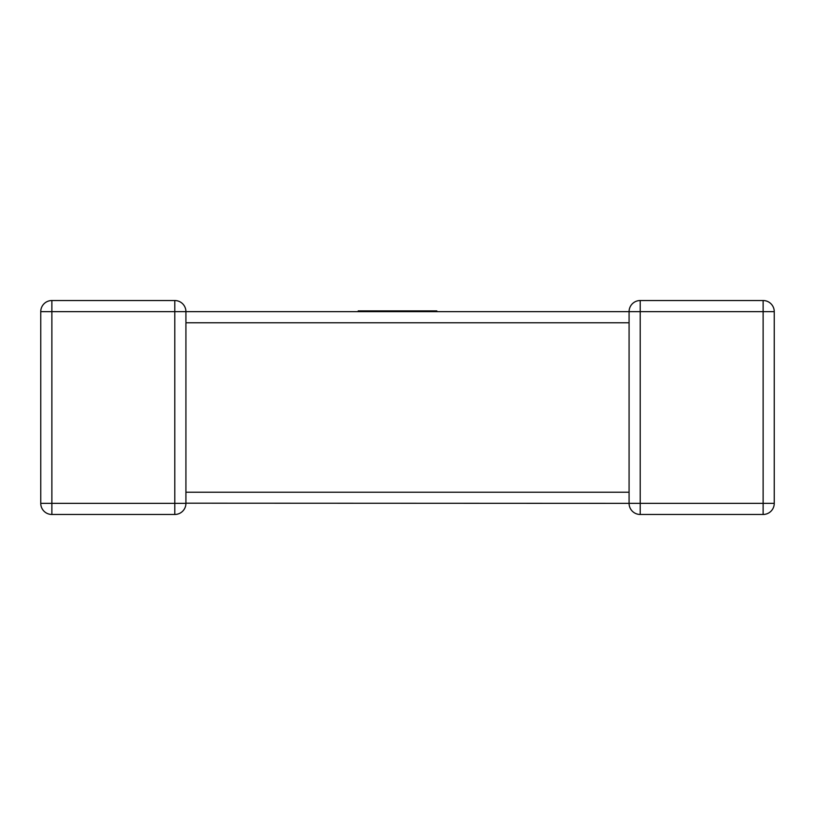 <?xml version="1.0" encoding="UTF-8"?>
<svg xmlns="http://www.w3.org/2000/svg" width="815" height="815" viewBox="0 0 815 815"><rect width="100%" height="100%" fill="white"/><g stroke="black" fill="none" stroke-linecap="round" stroke-linejoin="round"><path stroke-width="1.22" d="M629.078 493.085L629.078 322.781L185.922 322.781L185.922 503.344A11.125 11.125 0 0 1 174.797 514.469L51.875 514.469A11.125 11.125 0 0 1 40.75 503.344L40.75 311.656A11.125 11.125 0 0 1 51.875 300.531L174.797 300.531A11.125 11.125 0 0 1 185.922 311.656L185.922 321.915M774.25 503.344L763.125 503.344L763.125 311.656L640.203 311.656L640.203 503.344L763.125 503.344L763.125 514.469A11.125 11.125 0 0 0 774.25 503.344A11.125 11.125 0 0 1 763.125 514.469A11.125 11.125 0 0 0 774.25 503.344L774.25 311.656L774.25 503.344A11.125 11.125 0 0 1 763.125 514.469L640.203 514.469A11.125 11.125 0 0 1 629.078 503.344L629.078 492.219L185.922 492.219M629.078 322.781L629.078 311.809M185.922 311.656L51.875 311.656L51.875 503.344L174.797 503.344L174.797 300.531A11.125 11.125 0 0 1 185.922 311.656A11.125 11.125 0 0 0 174.797 300.531A11.125 11.125 0 0 1 185.922 311.656L629.078 311.656A11.125 11.125 0 0 1 640.203 300.531L763.125 300.531A11.125 11.125 0 0 1 774.25 311.656A11.125 11.125 0 0 0 763.125 300.531A11.125 11.125 0 0 1 774.25 311.656A11.125 11.125 0 0 0 763.125 300.531L763.125 311.656L774.25 311.656M629.078 503.344L640.203 503.344L640.203 514.469A11.125 11.125 0 0 1 629.078 503.344L185.922 503.191M51.875 300.531A11.125 11.125 0 0 0 40.75 311.656A11.125 11.125 0 0 1 51.875 300.531A11.125 11.125 0 0 0 40.75 311.656L51.875 311.656L51.875 300.531M40.75 503.344A11.125 11.125 0 0 0 51.875 514.469A11.125 11.125 0 0 1 40.75 503.344A11.125 11.125 0 0 0 51.875 514.469L51.875 503.344L40.75 503.344M174.797 514.469A11.125 11.125 0 0 0 185.922 503.344A11.125 11.125 0 0 1 174.797 514.469A11.125 11.125 0 0 0 185.922 503.344L174.797 503.344L174.797 514.469M358.213 311.656L358.213 310.892L436.84 310.892L436.84 311.656M640.203 311.656L640.203 300.531A11.125 11.125 0 0 0 629.078 311.656L640.203 311.656"/></g></svg>
